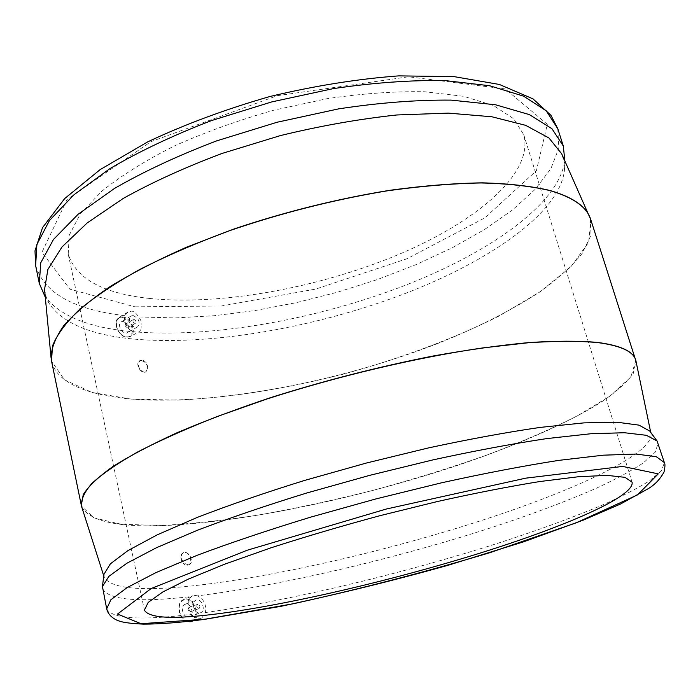 <?xml version="1.0" encoding="UTF-8"?>
<svg xmlns="http://www.w3.org/2000/svg" width="700" height="700" viewBox="0 0 700 700"><rect width="100%" height="100%" fill="white"/><g stroke="black" fill="none" stroke-linecap="round" stroke-linejoin="round"><path stroke-width="0.53" stroke-dasharray="3.5 2.62" d="M44.555 289.433L46.191 297.062L49.525 304.115C63.735 323.908 92.645 335.624 136.264 339.273L139.274 339.526C216.361 345.135 318.412 326.55 404.88 293.615C490.613 260.662 561.312 211.741 564.55 169.006L563.99 161.227L561.671 153.773M43.977 295.094C58.608 315.507 88.025 327.688 132.221 331.616L138.355 332.141C216.668 337.531 318.902 318.666 405.396 285.259C491.129 251.834 561.671 202.204 564.952 158.419M138.355 332.141L138.722 331.957C142.966 328.545 143.019 323.549 138.898 316.96L135.205 312.541L132.02 311.01L127.811 312.139L124.854 315.604C123.725 322.053 126.184 327.39 132.221 331.616M102.515 588.709C108.465 600.023 138.084 602.639 191.371 596.54C187.04 601.16 187.023 607.101 191.336 614.355C194.224 617.321 197.4 618.59 200.856 618.144L201.95 617.899L205.468 612.535C206.544 604.739 203.901 599.174 197.54 595.831C280.438 585.655 392.639 559.317 488.18 528.684C529.235 515.305 565.303 501.812 596.383 488.215C615.519 479.325 631.181 470.881 643.361 462.875L655.445 451.964L658.087 442.96M103.959 574.289L104.221 577.369C111.405 588.744 141.496 591.509 194.477 585.655C275.371 576.704 386.102 551.128 480.681 520.747C574.332 490.543 653.03 454.213 651.044 433.912L649.758 431.095M197.54 595.831L194.442 595.341L191.371 596.54M188.195 564.847L184.293 563.308C180.6 558.845 180.311 555.301 183.444 552.702L184.45 552.457C189.893 551.705 194.268 562.861 189.149 564.611L188.195 564.847M144.112 372.234L140.472 370.178C137.769 366.047 137.769 362.766 140.472 360.334L142.293 359.931C148.164 362.898 149.362 366.87 145.898 371.84L144.112 372.234M149.258 298.419C220.36 305.804 317.328 288.094 396.401 255.421C474.863 222.827 534.389 173.819 523.705 134.593L513.555 118.633L493.517 105.569L463.689 96.329L424.83 91.761C394.922 91.192 362.399 93.494 327.25 98.656L273.884 110.171C238.297 120.269 204.995 132.256 173.985 146.125C145.189 160.685 121.109 175.744 101.728 191.284L80.264 213.981L69.23 235.2L68.215 254.082C76.099 278.723 103.119 293.501 149.258 298.419M188.737 617.041L189.49 616.858C195.352 615.003 190.689 601.86 185.062 604.327C179.681 605.99 183.181 618.117 188.737 617.041M199.798 612.938L200.55 612.754C206.395 610.907 201.696 597.669 196.07 600.145C190.706 601.79 194.25 614.005 199.798 612.938M198.826 608.597L199.08 608.536C200.489 606.419 199.999 605.019 197.593 604.336C196.184 606.209 196.595 607.626 198.826 608.597M190.12 611.852L190.383 611.791C191.8 609.683 191.301 608.282 188.904 607.609C187.486 609.472 187.889 610.89 190.12 611.852M133.14 315.569C139.002 318.465 140.516 322.219 137.655 326.839C133.079 329.831 126.297 318.456 131.18 315.963L133.14 315.569M123.121 321.414C128.984 324.266 130.48 327.994 127.601 332.605C123.016 335.615 116.261 324.31 121.17 321.816L123.121 321.414M134.006 319.445C135.966 320.408 136.465 321.659 135.52 323.199C133.219 322.91 132.501 321.703 133.359 319.576L134.006 319.445M126.105 324.03C128.065 324.984 128.564 326.226 127.61 327.766C125.309 327.486 124.591 326.287 125.466 324.17L126.105 324.03M187.268 565.215L188.23 564.988C193.952 563.001 188.86 550.121 183.391 552.72C178.273 554.444 181.86 566.055 187.268 565.215M141.426 360.404C147.42 363.3 148.89 367.124 145.827 371.884C141.076 374.824 134.584 363.204 139.633 360.789L141.426 360.404M138.898 316.96L175.403 317.905L214.419 315.709L254.993 310.555L296.249 302.662L337.391 292.233L377.615 279.475L416.124 264.6L452.077 247.844L484.575 229.495L512.61 209.877L535.115 189.403L550.926 168.595L558.863 148.102L557.778 128.695M35.639 265.676C44.406 293.256 74.139 309.899 124.854 315.604M134.977 306.819L221.366 305.996L315.779 289.056L407.225 258.659L484.907 217.805L536.384 170.739L547.347 124.311L505.225 88.926L408.52 76.79L277.305 95.69L150.92 141.662L67.078 199.509L41.956 252.245L69.825 289.17L134.977 306.819M205.468 612.535C288.759 600.845 400.19 574.192 495.101 544.154C535.876 531.055 571.707 518 602.595 504.963C621.626 496.475 637.219 488.469 649.381 480.935L661.517 470.785L664.344 462.551M106.689 608.851C112.105 618.8 140.315 620.637 191.336 614.355M81.655 506.704C90.256 522.305 121.747 528.369 176.12 524.904C259.105 519.593 371.262 494.812 466.48 462.376C520.485 443.634 568.339 422.695 601.011 402.299C615.913 392.192 626.649 382.611 633.238 373.537L636.011 361.27M590.756 219.59L588.683 242.296L570.806 266.901L540.102 291.812L499.502 315.822C453.582 338.87 399.683 358.82 343.149 374.203C286.344 388.553 229.582 397.635 178.273 400.102L131.11 399.114L92.138 392.473L64.479 379.82L51.529 361.051M635.845 360.588L630.805 377.037L610.111 396.007L576.896 416.141C549.684 429.783 518.892 443.039 484.523 455.91C448.866 468.361 411.889 479.798 373.59 490.227C335.099 499.94 297.273 508.13 260.094 514.789C223.825 520.441 190.487 524.011 160.09 525.49L121.266 524.247L93.931 517.886L81.462 506.03M590.258 218.181L591.045 235.13L582.129 253.479C571.9 266.149 557.996 278.81 540.418 291.471C511.534 310.398 477.146 327.801 437.281 343.683C344.382 379.627 232.094 402.412 148.225 400.024C95.06 398.239 55.326 385.044 51.275 359.581M189.7 621.372C199.763 620.086 194.933 598.544 184.914 599.83C174.737 600.871 179.559 622.843 189.7 621.372M187.215 621.495C178.623 619.316 175.805 602.122 183.558 599.576L185.159 599.156C194.985 597.424 200.926 618.835 191.31 621.512M126.56 336.884C136.561 337.75 132.221 318.395 122.273 317.555C112.166 316.461 116.489 336.166 126.56 336.884M122.491 316.881C130.944 317.205 137.279 333.331 130.2 336.56L126.997 337.181C118.711 337.024 112.166 321.169 118.921 317.651L122.491 316.881M564.55 169.006L564.856 160.947M49.525 304.115L45.299 297.246M651.044 433.912L650.729 432.416M104.221 577.369L103.757 575.916M68.215 254.082L144.41 610.137M523.705 134.593L632.109 482.195M189.49 616.858L200.55 612.754M185.062 604.327L196.07 600.145M193.489 620.769L201.95 617.899M187.093 621.504C178.456 619.299 175.621 602.298 183.558 599.576L192.771 595.779M190.383 611.791L199.08 608.536M188.904 607.609L197.593 604.336M131.18 315.963L121.17 321.816M137.655 326.839L127.601 332.605M127.811 312.139L118.921 317.651C112.018 321.379 118.501 336.998 126.849 337.216L130.2 336.56L138.722 331.957M133.359 319.576L125.466 324.17M135.52 323.199L127.61 327.766M188.23 564.988L189.149 564.62M140.464 360.325L139.633 360.789"/><path stroke-width="1.05" d="M564.856 160.947L563.308 146.002L551.959 128.721L529.384 114.616L495.504 104.764L451.106 100.118C416.797 99.803 379.348 102.707 338.765 108.841L277.051 122.255L216.702 140.857C178.334 155.444 144.279 171.29 114.546 188.414L78.146 214.252L53.471 239.47L40.722 262.841L39.322 283.474L45.299 297.246M81.462 506.03L51.529 361.051L52.482 345.966C56.91 334.819 65.782 322.796 79.091 309.899C95.007 296.642 115.22 283.168 139.729 269.483C166.486 255.902 196.306 243.014 229.197 230.807C281.067 213.062 333.602 199.754 386.82 190.899C420.849 186.148 452.261 183.505 481.058 182.963C507.841 183.601 530.644 186.104 549.474 190.47C573.204 197.304 586.968 207.016 590.756 219.59L561.671 153.773L548.94 137.979L525.648 125.335L491.846 116.769L448.332 113.12L396.812 114.975C359.24 118.991 320.477 125.851 280.534 135.546L222.504 153.309C185.509 167.143 152.451 182.166 123.34 198.38L87.229 222.915L61.976 246.977L47.898 269.43L44.555 289.433L51.083 358.076C51.222 348.25 55.501 337.391 63.91 325.5C74.839 313.127 90.108 300.239 109.725 286.834C131.749 273.324 157.412 260.085 186.707 247.118L234.22 228.909C285.652 211.662 337.496 198.8 389.743 190.312C423.141 185.78 453.959 183.286 482.213 182.84C508.48 183.54 530.889 186.043 549.43 190.356C571.428 196.639 584.841 205.45 589.68 216.781L590.258 218.181M664.344 462.551L657.081 441.009L646.406 435.312L624.418 432.731L590.949 433.729L546.665 438.611C512.234 443.8 474.364 450.887 433.046 459.865L369.688 475.352L306.88 492.966C266.473 505.426 230.002 517.843 197.461 530.224L156.485 547.706L126.831 563.264L108.946 576.31L102.445 586.512L106.689 608.851C108.955 618.293 119.367 621.093 119.061 620.979L120.768 621.521C125.072 622.755 132.615 623.63 143.395 624.129C160.064 624.12 180.399 622.536 204.418 619.386L280.717 606.366C338.118 594.16 393.881 580.466 448.009 565.303L523.451 541.87L582.969 520.258L620.611 503.974L647.938 488.845C654.762 484.855 660.135 479.22 664.064 471.94C665.131 466.716 665.219 463.584 664.344 462.551L656.259 456.698L636.072 454.064L603.435 455.175L558.889 460.355C523.758 465.841 484.741 473.296 441.84 482.738L375.874 498.934L310.441 517.212C268.441 530.049 230.79 542.701 197.479 555.17L156.135 572.521L127.155 587.571L110.862 599.778L106.689 608.851M657.081 441.009L649.758 431.095L638.986 425.127L617.111 422.231L584.01 422.879L540.339 427.385C506.45 432.311 469.219 439.145 428.636 447.877L366.45 463.015L304.832 480.358C265.195 492.669 229.407 504.989 197.461 517.335L157.202 534.852L128.039 550.532L110.407 563.798L103.959 574.289L102.445 586.512M221.095 613.375C292.644 603.794 393.61 579.994 479.526 553.271C564.742 526.689 634.812 496.571 632.109 482.195L625.048 477.347L607.259 475.387L578.567 476.718L539.56 481.574C508.883 486.544 474.889 493.185 437.579 501.48L380.249 515.602C341.565 526.032 304.981 536.821 270.489 547.977L224.735 564.165L188.37 579.084L162.724 592.008L148.19 602.446L144.41 610.137C149.065 618.485 174.633 619.57 221.095 613.375M563.308 146.002L557.778 128.695L546.271 110.836L523.574 96.154L489.65 85.741L445.27 80.605C411.005 80.001 373.651 82.679 333.191 88.638L271.714 101.92L211.636 120.531C173.46 135.196 139.597 151.2 110.049 168.551L73.911 194.81L49.455 220.535L36.89 244.466L35.639 265.676L39.322 283.474M205.231 619.176L293.396 603.733C359.249 589.216 424.743 572.206 489.877 552.685L576.091 522.865L637.56 494.865L658.271 473.865L622.633 466.427L525.674 478.17L386.348 509.014L247.205 550.226L151.148 588.534L117.521 614.058L141.024 623.718L205.231 619.176M650.729 432.416L636.011 361.27C634.358 351.916 621.399 345.66 597.135 342.51C578.445 340.9 555.476 340.979 528.229 342.764L482.51 347.944C416.404 357.604 337.706 376.154 267.085 398.939L217.245 416.5C186.69 428.54 160.134 440.37 137.594 451.999C117.696 463.278 102.498 473.716 91.998 483.306C84.175 492.275 80.728 500.071 81.655 506.704L103.757 575.916M81.655 506.704L81.296 505.347L83.256 494.576C88.48 486.299 98.263 477.015 112.612 466.725C129.649 455.945 151.077 444.649 176.89 432.819C204.995 420.884 236.18 409.168 270.436 397.688C324.371 380.651 378.621 366.756 433.186 356.002C467.968 349.781 499.896 345.301 528.981 342.562C555.887 340.83 578.602 340.769 597.1 342.379C620.27 345.363 633.124 351.207 635.653 359.914L635.845 360.588M51.275 359.581L51.529 361.051M193.489 620.769L190.173 621.775L187.215 621.495M557.778 128.695L550.97 115.343L533.015 98.884L499.363 84.455L454.239 76.65L398.79 75.871C357.534 78.96 314.641 85.82 270.13 96.451C226.135 109.06 185.412 124.154 147.98 141.724L100.1 169.636L64.68 198.581L42.481 227.719L35 250.836L35.639 265.676M590.756 219.59L636.011 361.27M191.31 621.512L187.093 621.504"/></g></svg>
